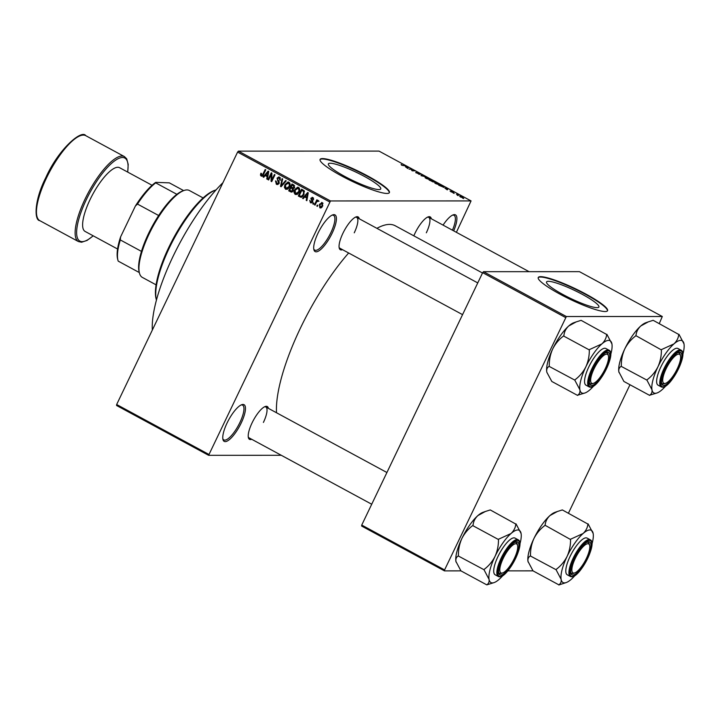 <?xml version="1.0" encoding="UTF-8"?>
<svg xmlns="http://www.w3.org/2000/svg" width="720" height="720" viewBox="0 0 720 720"><rect width="100%" height="100%" fill="white"/><g stroke="black" fill="none" stroke-linecap="round" stroke-linejoin="round"><path stroke-width="1.08" d="M332.127 233.226A20.862 6.3 -61.6 0 1 313.884 249.678A20.862 6.3 -61.6 0 1 317.988 233.226A20.862 6.3 -61.6 0 1 332.721 214.875A20.862 6.3 -61.6 0 1 332.127 233.226M313.749 248.94A19.764 5.967 118.4 0 0 314.73 250.11A19.764 5.967 118.4 0 0 330.831 232.731A19.764 5.967 118.4 0 0 333.54 215.352A19.764 5.967 118.4 0 0 332.028 215.172M241.191 423.018A20.862 6.3 -61.6 0 1 222.948 439.479A20.862 6.3 -61.6 0 1 227.061 423.027A20.862 6.3 -61.6 0 1 241.785 404.676A20.862 6.3 -61.6 0 1 241.191 423.018M222.822 438.732A19.764 5.967 118.4 0 0 223.794 439.902A19.764 5.967 118.4 0 0 239.895 422.523A19.764 5.967 118.4 0 0 242.613 405.144A19.764 5.967 118.4 0 0 241.092 404.964M344.727 176.409A29.025 4.464 25.6 0 0 380.736 188.955A29.025 4.464 25.6 0 0 364.392 176.409A29.025 4.464 25.6 0 0 328.383 163.863A29.025 4.464 25.6 0 0 344.727 176.409M341.73 176.022A38.43 5.913 25.6 0 0 389.403 192.618A38.43 5.913 25.6 0 0 367.767 176.013A38.43 5.913 25.6 0 0 320.094 159.417A38.43 5.913 25.6 0 0 341.73 176.022M389.286 192.807A38.43 5.913 25.6 0 0 367.578 176.409A38.43 5.913 25.6 0 0 320.022 159.624M251.694 439.272A18.666 5.634 -61.6 0 1 248.382 437.643A18.666 5.634 -61.6 0 1 252.054 422.919A18.666 5.634 -61.6 0 1 265.239 406.503A18.666 5.634 -61.6 0 1 268.416 408.375M248.256 436.887A17.568 5.301 118.4 0 0 249.102 437.868L371.718 504.234M342.531 249.678A18.666 5.634 -61.6 0 1 339.228 248.04A18.666 5.634 -61.6 0 1 342.9 233.325A18.666 5.634 -61.6 0 1 356.076 216.9A18.666 5.634 -61.6 0 1 359.253 218.781M339.093 247.293A17.568 5.301 118.4 0 0 339.939 248.274L462.555 314.64M413.829 235.836A18.666 5.634 -61.6 0 1 414.972 233.307A18.666 5.634 -61.6 0 1 428.148 216.882A18.666 5.634 -61.6 0 1 431.325 218.763M152.334 330.057A101.007 30.483 -61.6 0 1 173.07 256.374A101.007 30.483 -61.6 0 1 222.939 182.691M276.507 412.758A116.379 35.127 -61.6 0 1 300.42 328.122A116.379 35.127 -61.6 0 1 348.66 252.99M376.911 228.33A116.379 35.127 -61.6 0 1 395.226 225.765L482.508 273.006M562.887 294.489A29.025 4.464 25.6 0 0 598.896 307.026A29.025 4.464 25.6 0 0 582.552 294.48A29.025 4.464 25.6 0 0 546.543 281.943A29.025 4.464 25.6 0 0 562.887 294.489M559.89 294.102A38.43 5.913 25.6 0 0 607.563 310.698A38.43 5.913 25.6 0 0 585.918 294.093A38.43 5.913 25.6 0 0 538.254 277.488A38.43 5.913 25.6 0 0 559.89 294.102M607.446 310.887A38.43 5.913 25.6 0 0 585.738 294.48A38.43 5.913 25.6 0 0 538.182 277.695M458.208 195.57L457.254 195.255L458.208 195.57M456.48 194.301L458.577 194.976L456.48 194.301M454.194 193.392L453.24 193.077L454.194 193.392M452.889 192.582L450.045 191.043L452.259 192.267L450.945 191.088L452.799 191.799L453.618 192.537L451.593 191.502L453.042 192.537M450.666 191.358L451.125 191.952M444.924 188.163L448.029 188.847L447.291 189.864L444.924 188.163M435.627 183.564L434.673 182.34L438.3 183.564L439.218 184.788L435.627 183.564M426.006 178.362L425.043 177.138L428.679 178.362L429.597 179.577L426.006 178.362M401.58 165.141L401.13 164.457L402.741 165.492L405.549 165.861L401.58 165.141M401.742 164.772L401.85 165.285M456.381 232.326L471.06 200.916L330.48 200.943L208.611 455.31L116.559 405.486L116.658 404.514L208.71 454.329M471.06 200.916L379.008 151.092L238.437 151.128L330.48 200.943M405.423 166.779L408.528 167.472L407.799 168.489L405.423 166.779M411.138 169.164L409.05 169.164L411.066 168.849L412.074 170.523L414.747 170.838L412.146 170.838L411.138 169.164M416.376 172.647L418.806 174.051L416.997 172.422L419.382 173.331L420.363 174.285L417.573 172.746L419.4 174.375L415.755 172.332L416.115 172.98M418.932 174.294L419.4 174.375M425.988 176.922L420.975 175.617L421.839 174.681L422.451 175.005L421.533 175.752L425.988 176.922M433.494 181.98L429.138 180.036L431.739 180.036L434.511 181.89L433.152 181.935M444.006 187.371L438.759 185.247L441.36 185.238L443.772 186.849M462.906 197.784L460.269 196.902L459.621 196.02L463.212 197.703M463.734 198.558L462.771 198.243L463.734 198.558M281.286 455.292L208.611 455.31M317.862 205.398L317.394 206.379L316.809 206.064L317.277 205.083L317.862 205.398M316.287 202.527L315.045 205.11L314.46 204.795L316.845 199.818L317.439 200.133L317.052 200.925L318.177 200.421L318.609 200.988L316.881 201.573L316.287 202.527M318.357 201.294L316.881 201.573M313.848 203.229L313.371 204.21L312.786 203.886L313.254 202.914L313.848 203.229M312.597 201.87L310.41 202.716L309.744 200.34L310.788 202.023L311.949 201.681L310.851 198.243L312.858 197.541L313.533 199.701L312.534 198.261L311.49 198.459L312.597 201.87M311.175 202.923L310.41 202.716L311.886 202.716L311.283 202.158L312.75 202.158M310.788 202.023L312.678 201.681M312.12 197.334L312.858 197.541M313.569 198.261L311.49 198.459M304.677 196.929L303.192 198.693L302.58 198.36L307.647 192.483L308.259 192.816L306.846 200.673L306.234 200.34L306.711 198.018L304.677 196.929L307.404 197.595M295.173 194.463L294.003 192.483L294.552 189.819L297.612 187.2L298.548 187.443C299.934 188.757 300.123 190.341 299.115 192.186L297.351 194.328L295.173 194.463L296.658 194.463L295.92 193.806M285.552 189.261L284.382 187.272L284.931 184.617L287.982 181.989L288.918 182.232C290.313 183.555 290.502 185.13 289.485 186.975L287.73 189.117L285.552 189.261L287.037 189.261L286.299 188.604M262.377 176.04L261.126 176.04L260.442 175.059L260.883 173.223L261.513 173.448L261.54 175.257L262.413 175.077L265.194 169.506L265.779 169.821L263.547 174.465L261.126 176.04L261.765 176.211M261.54 175.257L263.223 175.077M329.643 201.924L237.591 152.1L116.658 404.514M265.185 175.545L263.7 177.318L263.079 176.985L268.146 171.099L268.758 171.432L267.354 179.298L266.733 178.965L267.21 176.643L265.185 175.545L267.903 176.211M271.233 174.492L268.605 179.973L268.02 179.658L271.296 172.809L271.926 173.151L271.764 179.973L274.401 174.483L274.986 174.807L271.701 181.647L271.071 181.314L271.233 174.492L271.89 174.492M276.795 183.51L278.55 182.979L277.056 178.173L278.73 176.958L279.621 177.201L280.404 180.198L279.774 179.973L279.252 178.011L277.632 178.515L277.479 179.316L279.027 181.179L279.135 183.285L277.353 184.563L276.363 184.284L275.526 180.918L276.156 181.152L276.795 183.51L278.991 183.717M280.458 178.011L278.604 177.822L280.368 177.858M286.227 180.891L281.106 186.741L280.53 186.426L282.078 178.641L282.681 178.974L281.16 185.769L285.606 180.558L286.227 180.891M293.247 190.782L291.555 192.15L288.693 190.845L291.969 183.996L293.787 184.986L294.579 187.578L293.256 188.667L293.247 190.782M303.903 194.724L301.131 197.307L298.314 196.056L301.59 189.207L304.101 190.719L303.903 194.724M322.713 206.055L319.815 207.81L319.419 204.345L322.29 202.644L322.713 206.055M320.526 207.99L321.273 207.801M321.579 202.464L322.29 202.644M528.12 561.996A29.7 8.964 -61.6 0 1 528.102 561.915A29.7 8.964 -61.6 0 1 527.994 561.411C527.661 558.873 528.444 557.046 530.343 555.948L556.083 569.718L561.132 579.348C561.465 581.886 560.682 583.704 558.792 584.811L533.016 570.861L507.798 570.879M460.944 570.879L455.922 561.429C455.589 558.891 456.372 557.064 458.271 555.966L484.011 569.727L489.06 579.366C489.393 581.904 488.61 583.722 486.711 584.829L460.944 570.879L444.483 570.888L361.638 526.05L361.737 525.069L444.582 569.916L444.483 570.888M659.268 323.613L662.301 316.503L579.456 271.665L483.507 271.683L566.352 316.53L444.582 569.916M565.515 317.502L482.67 272.664L361.737 525.069M662.301 316.503L566.352 316.53M629.982 384.741L568.422 513.216M482.67 272.664L483.507 271.683M237.591 152.1L238.437 151.128M443.061 225.117A20.862 6.3 -61.6 0 1 453.213 214.848A20.862 6.3 -61.6 0 1 453.681 230.859M354.249 232.821A17.568 5.301 118.4 0 0 356.661 217.377A17.568 5.301 118.4 0 0 355.383 217.206M426.321 232.803A17.568 5.301 118.4 0 0 428.733 217.359A17.568 5.301 118.4 0 0 427.455 217.188M263.412 422.424A17.568 5.301 118.4 0 0 265.824 406.971A17.568 5.301 118.4 0 0 264.537 406.8M452.457 230.193A19.764 5.967 118.4 0 0 454.032 215.325A19.764 5.967 118.4 0 0 452.52 215.145M261.315 175.059L260.442 175.059M262.611 176.04L261.927 175.059M263.979 176.985L263.079 176.985M265.806 175.545L266.202 175.086M267.408 178.965L266.733 178.965M267.822 176.643L267.21 176.643M267.264 173.16L265.761 174.852L267.39 175.734L268.155 172.008L267.264 173.16M268.659 172.008L268.155 172.008M267.993 175.734L267.39 175.734M268.758 179.658L268.02 179.658M272.502 179.973L271.764 179.973M271.863 181.314L271.071 181.314M278.082 184.392L276.363 184.284M277.848 184.284L277.083 183.645M279.261 182.979L278.55 182.979M277.848 178.173L277.056 178.173M278.739 177.822L279.486 177.138M280.494 179.973L279.774 179.973M281.376 186.426L280.53 186.426M281.952 185.769L281.16 185.769M285.102 187.272L284.382 187.272M285.678 184.617L284.931 184.617M287.586 182.862L288.702 182.133M289.737 183.033L288.54 183.033L285.507 184.941L285.93 188.46L288.369 188.613M289.647 182.889L287.829 182.844L288.54 183.033L289.404 184.959L290.088 184.959M289.638 186.633L288.909 186.633L289.404 184.959M285.93 188.46L288.909 186.633M292.239 191.952L288.693 190.845M291.555 187.965L291.789 187.479M292.923 185.112L293.148 184.635M293.499 188.613L290.808 187.965L289.656 190.359L293.13 191.277M294.525 185.58L292.176 185.112L291.195 187.164L294.57 188.037M294.66 187.371L293.94 187.371L293.193 185.67L292.176 185.112M292.941 188.019L293.94 187.371M293.454 188.586L290.808 187.965M293.382 190.467L292.662 190.467L291.96 188.586M291.546 191.277L292.662 190.467M292.968 191.277L291.717 191.277M294.723 192.483L294.003 192.483M295.299 189.819L294.552 189.819M297.207 188.073L298.323 187.344M299.367 188.244L298.161 188.244L295.137 190.152L295.551 193.662L297.99 193.824M299.268 188.1L297.45 188.055L298.161 188.244L299.034 190.161L299.718 190.161M299.268 191.844L298.539 191.844L299.034 190.161M295.551 193.662L298.539 191.844M301.842 197.136L300.033 196.983M301.518 196.983L298.314 196.056M302.544 190.323L302.778 189.846M304.164 190.8L301.797 190.323L299.277 195.57L301.275 196.434L303.327 194.391L303.606 191.475L301.797 190.323M302.769 196.434L301.275 196.434M304.227 190.881L302.832 190.881M304.488 191.475L303.606 191.475M304.056 194.391L303.327 194.391M303.183 195.939L302.283 195.939M303.471 198.36L302.58 198.36M305.307 196.929L305.703 196.47M306.909 200.34L306.234 200.34M307.323 198.018L306.711 198.018M306.765 194.535L305.262 196.227L306.891 197.118L307.656 193.383L306.765 194.535M308.16 193.383L307.656 193.383M307.485 197.118L306.891 197.118M312.813 201.15L312.021 201.15M311.652 198.243L310.851 198.243M312.417 198.108L312.894 197.568M313.605 199.467L312.903 199.476M313.524 203.886L312.786 203.886M315.198 204.795L314.46 204.795M318.564 200.898L317.052 200.925M317.547 206.064L316.809 206.064M321.291 207.792L320.688 207.198M320.175 204.345L319.419 204.345M322.965 203.346L321.552 203.247L322.308 202.662M322.83 205.794L322.101 205.794L321.93 203.346L320.013 204.66L320.175 207.099L322.047 207.198M320.175 207.099L322.101 205.794M407.232 167.184L405.927 166.887L407.556 167.769L407.997 167.328L407.232 167.184M407.511 168.336L407.997 167.328M407.34 168.237L407.556 167.769M411.345 169.902L411.696 169.182M421.308 175.797L421.839 174.681M428.904 179.496L429.363 179.127L428.382 178.362L425.628 177.453L425.169 177.849M426.24 178.488L429.363 179.127M425.628 177.453L426.303 178.353M433.809 181.728L432.018 180.351L431.244 180.351L433.89 181.755M432.819 181.854L430.938 180.351L430.029 180.351L432.909 181.881M438.534 184.707L438.984 184.338L438.003 183.573L435.249 182.664L434.79 183.06M435.87 183.69L438.984 184.338M435.249 182.664L435.933 183.564M441.639 185.562L439.65 185.562L443.43 187.056L441.639 185.562M443.313 187.29L443.466 186.57M446.733 188.559L445.428 188.262L447.057 189.144L447.489 188.703L446.733 188.559M447.012 189.711L447.489 188.703M446.832 189.612L447.057 189.144M461.952 196.893L460.206 196.335L461.952 196.893L462.195 197.694M460.503 197.028L460.206 196.335M156.357 299.853L156.024 298.494A64.773 19.548 -61.6 0 1 168.777 247.41A64.773 19.548 -61.6 0 1 214.515 190.422L215.847 189.954A65.871 19.881 118.4 0 0 169.326 247.905A65.871 19.881 118.4 0 0 156.357 299.853A65.871 19.881 118.4 0 0 156.429 300.114M618.966 372.402A29.7 8.964 -61.6 0 1 618.939 372.321A29.7 8.964 -61.6 0 1 618.84 371.808C618.498 369.27 619.281 367.452 621.18 366.345L646.92 380.115L651.978 389.745C652.311 392.292 651.528 394.11 649.629 395.208L657.072 392.958A29.7 8.964 -61.6 0 1 651.978 389.745A29.7 8.964 -61.6 0 1 657.927 366.831C655.263 372.015 651.654 376.326 647.1 379.746L646.92 380.115M649.665 395.397L623.889 381.447L618.84 371.808A29.7 8.964 -61.6 0 1 624.789 348.894C627.453 343.701 631.062 339.399 635.616 335.97L636.003 335.421C636.336 331.839 637.938 328.689 640.8 325.971L648.27 321.876L653.175 320.319L678.744 334.449C678.402 338.031 676.8 341.181 673.938 343.908A29.7 8.964 -61.6 0 1 680.67 340.353A29.7 8.964 -61.6 0 1 683.892 343.395A29.7 8.964 -61.6 0 1 684 343.899L678.951 334.269M618.939 372.321L618.84 371.808M679.635 352.188A18.666 5.634 -61.6 0 1 677.988 368.82A18.666 5.634 -61.6 0 1 663.696 385.452A18.666 5.634 -61.6 0 1 661.671 383.535A18.666 5.634 -61.6 0 1 666.711 366.138A18.666 5.634 -61.6 0 1 678.528 352.395A18.666 5.634 -61.6 0 1 679.635 352.188M665.613 383.301A16.47 4.968 118.4 0 0 675.306 372.492A16.47 4.968 118.4 0 0 680.49 355.833A16.47 4.968 118.4 0 0 668.025 365.139A16.47 4.968 118.4 0 0 665.613 383.301L664.29 383.769A17.568 5.301 -61.6 0 1 662.391 383.769A17.568 5.301 -61.6 0 1 661.545 382.788A17.568 5.301 118.4 0 0 662.391 383.769A17.568 5.301 118.4 0 0 663.246 383.976A17.568 5.301 118.4 0 0 664.992 383.463M680.283 355.221A17.568 5.301 118.4 0 0 679.113 352.872A17.568 5.301 118.4 0 0 678.249 352.665A17.568 5.301 118.4 0 0 677.826 352.701A17.568 5.301 -61.6 0 1 679.113 352.872A17.568 5.301 -61.6 0 1 680.157 354.465L680.49 355.833M676.89 348.237A20.862 6.3 118.4 0 0 661.662 365.319A20.862 6.3 118.4 0 0 658.062 385.173L661.185 386.865A20.862 6.3 -61.6 0 1 664.794 367.02A20.862 6.3 -61.6 0 1 680.022 349.929A20.862 6.3 -61.6 0 1 681.048 350.172L677.916 348.48A20.862 6.3 118.4 0 0 676.89 348.237M635.787 335.601L661.392 349.92C661.455 355.86 660.303 361.503 657.927 366.831A29.7 8.964 118.4 0 1 673.938 343.908L661.563 349.551M621.144 366.165L621.324 365.796C621.261 359.856 622.413 354.222 624.789 348.894A29.7 8.964 -61.6 0 1 640.8 325.971A29.7 8.964 -61.6 0 1 645.768 322.758L648.27 321.876M665.793 385.929A29.7 8.964 -61.6 0 1 662.031 389.745A29.7 8.964 -61.6 0 1 657.072 392.958M684 343.899A29.7 8.964 -61.6 0 1 682.785 354.537M661.77 349.371A34.092 10.287 118.4 0 0 661.392 349.92M647.1 379.746A34.092 10.287 118.4 0 0 646.956 380.295M606.762 365.157A16.47 4.968 118.4 0 0 608.418 355.842A16.47 4.968 118.4 0 0 601.641 357.336A16.47 4.968 118.4 0 0 592.434 372.51A16.47 4.968 118.4 0 0 593.541 383.319A16.47 4.968 118.4 0 0 606.762 365.157M608.211 355.239A17.568 5.301 118.4 0 0 607.041 352.89A17.568 5.301 118.4 0 0 606.177 352.683A17.568 5.301 118.4 0 0 605.754 352.719A17.568 5.301 -61.6 0 1 607.041 352.89A17.568 5.301 -61.6 0 1 608.085 354.483L608.418 355.842M593.541 383.319L592.218 383.787A17.568 5.301 -61.6 0 1 590.31 383.787A17.568 5.301 -61.6 0 1 589.473 382.806A17.568 5.301 118.4 0 0 590.31 383.787A17.568 5.301 118.4 0 0 591.174 383.985A17.568 5.301 118.4 0 0 592.92 383.481M573.669 562.095A16.47 4.968 118.4 0 0 574.776 572.904A16.47 4.968 118.4 0 0 587.988 554.742A16.47 4.968 118.4 0 0 589.644 545.427A16.47 4.968 118.4 0 0 582.876 546.912A16.47 4.968 118.4 0 0 573.669 562.095M574.776 572.904L573.453 573.372A17.568 5.301 -61.6 0 1 571.545 573.363A17.568 5.301 -61.6 0 1 570.708 572.382A17.568 5.301 118.4 0 0 571.545 573.363A17.568 5.301 118.4 0 0 572.409 573.57A17.568 5.301 118.4 0 0 574.155 573.066M589.437 544.824A17.568 5.301 118.4 0 0 588.267 542.466A17.568 5.301 118.4 0 0 587.403 542.268A17.568 5.301 118.4 0 0 586.989 542.304A17.568 5.301 -61.6 0 1 588.267 542.466A17.568 5.301 -61.6 0 1 589.311 544.068L589.644 545.427M505.116 554.76A16.47 4.968 118.4 0 0 502.704 572.922A16.47 4.968 118.4 0 0 512.397 562.104A16.47 4.968 118.4 0 0 517.572 545.445A16.47 4.968 118.4 0 0 505.116 554.76M502.704 572.922L501.381 573.39A17.568 5.301 -61.6 0 1 499.473 573.381A17.568 5.301 -61.6 0 1 498.627 572.4A17.568 5.301 118.4 0 0 499.473 573.381A17.568 5.301 118.4 0 0 500.337 573.588A17.568 5.301 118.4 0 0 502.083 573.084M517.365 544.833A17.568 5.301 118.4 0 0 516.195 542.484A17.568 5.301 118.4 0 0 515.331 542.286A17.568 5.301 118.4 0 0 514.917 542.322A17.568 5.301 -61.6 0 1 516.195 542.484A17.568 5.301 -61.6 0 1 517.239 544.077L517.572 545.445M203.112 197.937L189.378 190.503A49.401 14.913 118.4 0 0 186.957 189.927A49.401 14.913 118.4 0 0 184.014 190.485A49.401 14.913 118.4 0 0 152.748 226.854A49.401 14.913 118.4 0 0 139.401 272.916A49.401 14.913 118.4 0 0 142.344 277.398L156.078 284.832M139.401 272.916L139.068 271.548A48.303 14.58 -61.6 0 1 141.471 251.388A48.303 14.58 -61.6 0 1 158.661 215.523A48.303 14.58 -61.6 0 1 176.877 194.319A48.303 14.58 -61.6 0 1 182.691 190.953L184.014 190.485M139.311 272.556L118.206 261.126A48.303 14.58 118.4 0 1 117.9 260.091A48.303 14.58 118.4 0 1 120.303 239.931L120.582 236.934L135.369 206.055A47.205 14.247 -61.6 0 1 155.727 182.358L169.335 182.853L183.663 190.611M141.471 251.388L120.303 239.931M158.661 215.523L137.484 204.066L135.369 206.055M155.727 182.358L155.7 182.862A48.303 14.58 118.4 0 0 137.484 204.066M176.877 194.319L155.7 182.862M117.9 260.091L117.567 258.732A47.205 14.247 -61.6 0 1 120.582 236.934M152.064 185.283L119.592 167.706A36.234 10.935 118.4 0 0 90.072 199.575A36.234 10.935 118.4 0 0 85.104 231.435L117.567 249.012M593.721 385.947A29.7 8.964 118.4 0 1 589.959 389.763A29.7 8.964 -61.6 0 1 585 392.967A29.7 8.964 -61.6 0 1 583.236 393.309A29.7 8.964 -61.6 0 1 579.897 389.763C580.239 392.301 579.456 394.128 577.557 395.226L585 392.967M591.624 385.47A18.666 5.634 -61.6 0 1 589.599 383.553A18.666 5.634 -61.6 0 1 594.639 366.156A18.666 5.634 -61.6 0 1 606.456 352.413A18.666 5.634 -61.6 0 1 607.563 352.206A18.666 5.634 -61.6 0 1 605.916 368.829A18.666 5.634 -61.6 0 1 591.624 385.47M608.976 350.19L605.844 348.498A20.862 6.3 118.4 0 0 604.818 348.255A20.862 6.3 118.4 0 0 589.59 365.337A20.862 6.3 118.4 0 0 585.981 385.182L589.113 386.883A20.862 6.3 -61.6 0 1 592.722 367.029A20.862 6.3 -61.6 0 1 607.95 349.947A20.862 6.3 -61.6 0 1 608.976 350.19C616.698 353.286 598.68 388.053 590.418 387.198L589.113 386.883A20.862 6.3 -61.6 0 0 590.139 387.126M546.894 372.42A29.7 8.964 -61.6 0 1 546.867 372.33L551.817 381.465L577.593 395.415M574.884 380.313L579.897 389.763A29.7 8.964 -61.6 0 1 585.855 366.84C583.191 372.033 579.582 376.344 575.028 379.764L574.884 380.313A34.092 10.287 118.4 0 1 575.028 379.764M546.867 372.33A29.7 8.964 -61.6 0 1 546.759 371.826C546.426 369.288 547.209 367.47 549.108 366.363L574.848 380.133M549.072 366.183L549.252 365.814C549.189 359.874 550.341 354.231 552.717 348.912C555.381 343.719 558.99 339.408 563.544 335.988L589.32 349.938C589.383 355.878 588.231 361.512 585.855 366.84A29.7 8.964 -61.6 0 1 601.866 343.917L589.491 349.569M563.715 335.619L563.931 335.439C564.264 331.857 565.866 328.707 568.728 325.989L576.198 321.894L581.103 320.337L606.663 334.467C606.33 338.049 604.728 341.199 601.866 343.917A29.7 8.964 -61.6 0 1 611.82 343.413A29.7 8.964 -61.6 0 1 611.928 343.917L606.879 334.287M546.759 371.826A29.7 8.964 -61.6 0 1 552.717 348.912A29.7 8.964 -61.6 0 1 568.728 325.989A29.7 8.964 -61.6 0 1 573.687 322.776L576.198 321.894M611.928 343.917A29.7 8.964 -61.6 0 1 610.713 354.555M589.698 349.389A34.092 10.287 118.4 0 0 589.32 349.938M533.016 570.861L527.994 561.411A29.7 8.964 -61.6 0 1 533.943 538.488C536.616 533.304 540.225 528.993 544.779 525.564L545.157 525.015C545.499 521.442 547.101 518.292 549.963 515.565L557.424 511.479L562.329 509.922L587.898 524.052C587.556 527.625 585.954 530.775 583.101 533.502A29.7 8.964 -61.6 0 1 589.824 529.956A29.7 8.964 -61.6 0 1 593.055 532.998A29.7 8.964 -61.6 0 1 593.163 533.502L588.105 523.872M528.102 561.915L527.994 561.411M588.798 541.782A18.666 5.634 -61.6 0 1 587.151 558.414A18.666 5.634 -61.6 0 1 572.859 575.046A18.666 5.634 -61.6 0 1 570.834 573.138A18.666 5.634 -61.6 0 1 575.874 555.732A18.666 5.634 -61.6 0 1 587.691 541.998A18.666 5.634 -61.6 0 1 588.798 541.782M586.053 537.84A20.862 6.3 118.4 0 0 570.825 554.922A20.862 6.3 118.4 0 0 567.216 574.767L570.348 576.459A20.862 6.3 -61.6 0 1 573.957 556.614A20.862 6.3 -61.6 0 1 589.185 539.532A20.862 6.3 -61.6 0 1 590.202 539.775L587.079 538.083A20.862 6.3 118.4 0 0 586.053 537.84M544.95 525.204L570.546 539.514C570.618 545.463 569.457 551.097 567.081 556.425C564.417 561.618 560.808 565.92 556.254 569.349L556.083 569.718M574.956 575.532A29.7 8.964 -61.6 0 1 571.194 579.348A29.7 8.964 -61.6 0 1 566.235 582.552A29.7 8.964 -61.6 0 1 561.132 579.348A29.7 8.964 -61.6 0 1 567.081 556.425A29.7 8.964 118.4 0 1 583.101 533.502L570.726 539.154M558.819 584.991L566.235 582.552M530.307 555.768L530.487 555.399C530.415 549.45 531.576 543.816 533.943 538.488A29.7 8.964 -61.6 0 1 549.963 515.565A29.7 8.964 -61.6 0 1 554.922 512.361L557.424 511.479M593.163 533.502A29.7 8.964 -61.6 0 1 591.948 544.14M570.933 538.965A34.092 10.287 118.4 0 0 570.546 539.514M556.254 569.349A34.092 10.287 118.4 0 0 556.11 569.898M502.884 575.55A29.7 8.964 118.4 0 1 499.122 579.357A29.7 8.964 -61.6 0 1 494.154 582.57A29.7 8.964 -61.6 0 1 492.39 582.912A29.7 8.964 -61.6 0 1 489.06 579.366A29.7 8.964 -61.6 0 1 495.009 556.443C492.345 561.627 488.736 565.938 484.182 569.367L484.011 569.727M486.711 584.829A34.092 10.287 118.4 0 0 486.837 584.829A34.092 10.287 118.4 0 0 486.954 584.829L494.154 582.57M500.787 575.064A18.666 5.634 -61.6 0 1 498.762 573.156A18.666 5.634 -61.6 0 1 503.802 555.75A18.666 5.634 -61.6 0 1 515.61 542.016A18.666 5.634 -61.6 0 1 516.726 541.8A18.666 5.634 -61.6 0 1 515.079 558.432A18.666 5.634 -61.6 0 1 500.787 575.064M518.13 539.793L515.007 538.092A20.862 6.3 118.4 0 0 513.981 537.849A20.862 6.3 118.4 0 0 498.753 554.94A20.862 6.3 118.4 0 0 495.144 574.785L498.276 576.477A20.862 6.3 -61.6 0 1 501.885 556.632A20.862 6.3 -61.6 0 1 517.113 539.55A20.862 6.3 -61.6 0 1 518.13 539.793C525.852 542.88 507.843 577.656 499.581 576.792L498.276 576.477A20.862 6.3 -61.6 0 0 499.293 576.72M456.048 562.014A29.7 8.964 -61.6 0 1 456.03 561.933L455.922 561.429A29.7 8.964 -61.6 0 1 461.871 538.506C464.535 533.322 468.153 529.011 472.698 525.582L498.474 539.532C498.546 545.481 497.385 551.115 495.009 556.443A29.7 8.964 -61.6 0 1 511.029 533.52L498.654 539.172M458.235 555.777L458.406 555.417C458.343 549.468 459.495 543.834 461.871 538.506A29.7 8.964 -61.6 0 1 477.891 515.583L485.352 511.488L490.257 509.931L515.826 524.07C515.484 527.643 513.882 530.793 511.029 533.52A29.7 8.964 -61.6 0 1 520.983 533.016A29.7 8.964 -61.6 0 1 521.091 533.52L516.033 523.881M472.878 525.222L473.085 525.033C473.427 521.46 475.029 518.31 477.891 515.583A29.7 8.964 -61.6 0 1 482.85 512.379L485.352 511.488M456.03 561.933A29.7 8.964 -61.6 0 1 455.922 561.429M521.091 533.52A29.7 8.964 -61.6 0 1 519.867 544.158M498.861 538.983A34.092 10.287 118.4 0 0 498.474 539.532M484.182 569.367A34.092 10.287 118.4 0 0 484.038 569.916M263.673 174.204L262.935 174.204M268.371 173.592L267.813 173.592M278.802 180.9L277.704 180.9M282.78 184.824L281.934 184.824M291.987 191.826L290.502 191.826M294.579 185.67L293.193 185.67M307.872 194.967L307.305 194.967M312.741 200.556L311.571 200.556M407.421 168.282L407.79 167.508M446.913 189.657L447.291 188.883M662.211 387.108A20.862 6.3 -61.6 0 1 661.185 386.865L662.49 387.18C670.752 388.044 688.77 353.268 681.048 350.172M680.292 350.82A20.205 6.093 118.4 0 0 664.83 368.82A20.205 6.093 118.4 0 0 663.048 386.82A20.205 6.093 118.4 0 0 678.51 368.82A20.205 6.093 118.4 0 0 680.292 350.82M85.761 135.666A48.303 14.58 118.4 0 0 46.404 178.155A48.303 14.58 118.4 0 0 39.771 220.635C34.218 220.365 34.047 200.682 45.783 177.678C58.527 148.986 81.828 129.195 85.761 135.666L124.425 156.591A48.303 14.58 -61.6 0 0 85.068 199.08A48.303 14.58 -61.6 0 0 78.435 241.56L39.771 220.635M127.629 172.062A47.205 14.247 118.4 0 0 115.659 160.146A47.205 14.247 118.4 0 0 86.355 199.575A47.205 14.247 118.4 0 0 76.914 236.115A47.205 14.247 118.4 0 0 93.132 235.782M590.967 386.838A20.205 6.093 118.4 0 0 606.438 368.829A20.205 6.093 118.4 0 0 608.22 350.829A20.205 6.093 118.4 0 0 592.749 368.838A20.205 6.093 118.4 0 0 590.967 386.838M571.374 576.702A20.862 6.3 -61.6 0 1 570.348 576.459L571.653 576.774C579.915 577.638 597.924 542.871 590.202 539.775M589.455 540.414A20.205 6.093 118.4 0 0 573.984 558.414A20.205 6.093 118.4 0 0 572.202 576.414A20.205 6.093 118.4 0 0 587.673 558.414A20.205 6.093 118.4 0 0 589.455 540.414M500.13 576.432A20.205 6.093 118.4 0 0 515.601 558.432A20.205 6.093 118.4 0 0 517.383 540.432A20.205 6.093 118.4 0 0 501.912 558.432A20.205 6.093 118.4 0 0 500.13 576.432M261.846 175.338L263.34 175.338M312.03 198.108L313.515 198.108M317.484 201.231L318.969 201.231M321.552 203.247L323.037 203.247M428.733 217.359L529.092 271.674M477.756 282.915L356.661 217.377M265.824 406.971L386.919 472.518M127.728 172.116L128.196 164.358L126.702 158.841L124.425 156.591M93.24 235.836L87.048 240.435L81.576 242.235L78.435 241.56"/></g></svg>
